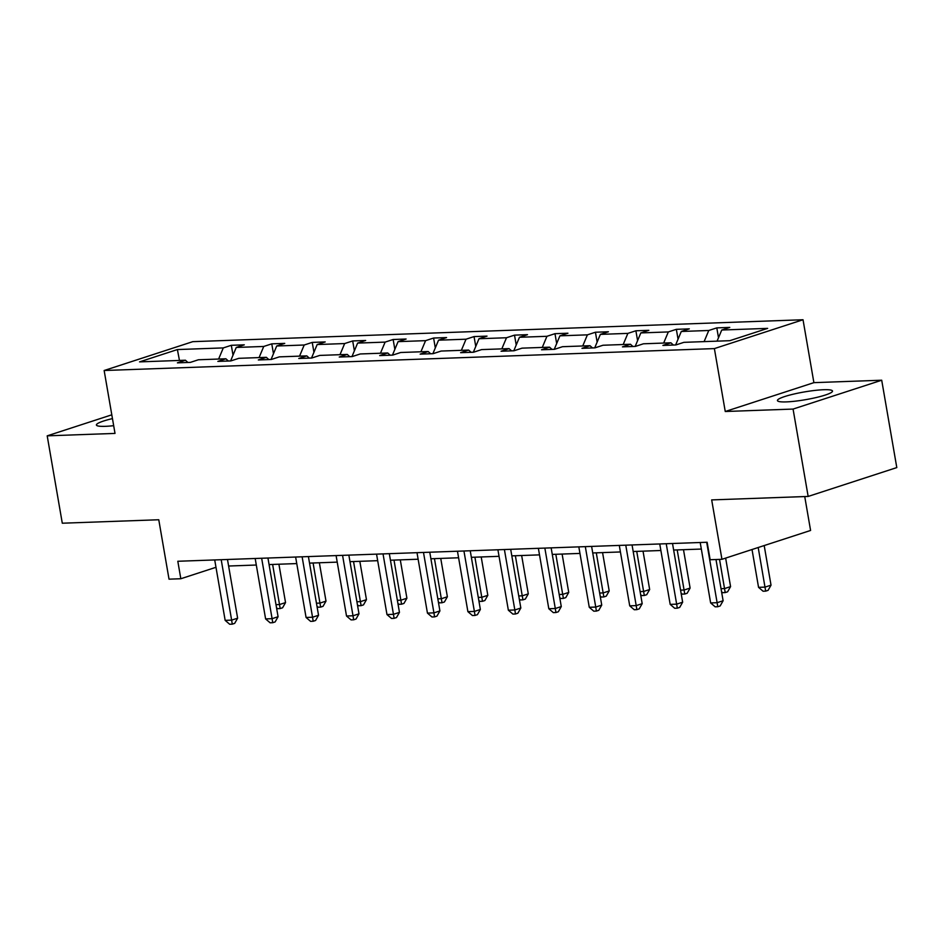 <?xml version="1.0" encoding="UTF-8"?>
<svg xmlns="http://www.w3.org/2000/svg" width="944" height="944" viewBox="0 0 944 944"><rect width="100%" height="100%" fill="white"/><g stroke="black" fill="none" stroke-linecap="round" stroke-linejoin="round"><path stroke-width="1.42" d="M112.454 418.593A27.942 3.918 -9.8 0 0 96.406 425.012A27.942 3.918 -9.8 0 0 105.256 426.334A27.942 3.918 -9.8 0 0 113.681 425.685M786.281 401.896A27.942 3.918 -9.8 0 0 816.312 397.507A27.942 3.918 -9.8 0 0 832.502 391.052A27.942 3.918 -9.8 0 0 823.652 389.73A27.942 3.918 -9.8 0 0 793.621 394.108A27.942 3.918 -9.8 0 0 777.443 400.563A27.942 3.918 -9.8 0 0 786.281 401.896M881.708 380.22L813.893 382.65L725.252 411.501L793.066 409.071L881.708 380.22L896.8 467.587L808.158 496.438L711.682 499.907L721.948 559.308L810.589 530.457L804.736 496.568M793.066 409.071L808.158 496.438M111.805 414.817L47.2 435.845L62.292 523.212L158.769 519.755L169.023 579.168L180.823 578.743L215.987 567.297M803.025 319.745L192.8 341.657L104.147 370.508L714.384 348.596L803.025 319.745L813.893 382.65M218.619 359.039L223.291 347.911L231.315 345.303L233.015 355.168M179.466 360.455L177.389 349.563L223.291 347.911M230.596 360.938L236.26 347.451L244.284 344.831L231.315 345.303M236.26 347.451L263.742 346.46L271.766 343.852L273.477 353.717M271.058 359.487L276.71 346L284.734 343.38L271.766 343.852M276.71 346L304.204 345.008L312.228 342.401L313.939 352.265M311.52 358.036L317.172 344.548L325.196 341.929L312.228 342.401M317.172 344.548L344.654 343.557L352.69 340.949L354.389 350.814M351.97 356.584L357.623 343.097L365.658 340.477L352.69 340.949M357.623 343.097L385.117 342.106L393.141 339.498L394.852 349.363M392.433 355.133L398.085 341.634L406.109 339.026L393.141 339.498M398.085 341.634L425.579 340.654L433.603 338.035L435.302 347.911M432.883 353.67L438.547 340.182L446.571 337.574L433.603 338.035M438.547 340.182L466.029 339.203L474.053 336.583L475.764 346.46M473.345 352.218L478.997 338.731L487.021 336.123L474.053 336.583M478.997 338.731L506.491 337.751L514.515 335.132L516.215 345.008M513.796 350.767L519.46 337.279L527.484 334.672L514.515 335.132M519.46 337.279L546.942 336.3L554.978 333.68L556.677 343.545M554.258 349.315L559.91 335.828L567.934 333.22L554.978 333.68M559.91 335.828L587.404 334.849L595.428 332.229L597.139 342.094M594.72 347.864L600.372 334.377L608.396 331.769L595.428 332.229M600.372 334.377L627.866 333.385L635.89 330.778L637.589 340.642M635.17 346.413L640.823 332.925L648.858 330.317L635.89 330.778M640.823 332.925L668.317 331.934L676.341 329.326L678.052 339.191M675.633 344.961L681.285 331.474L689.309 328.866L676.341 329.326M681.285 331.474L708.779 330.483L716.803 327.875L718.502 337.74M717.074 341.15L721.747 330.022L729.771 327.403L716.803 327.875M721.747 330.022L767.649 328.37L729.795 340.69L683.893 342.342L675.869 344.949L662.9 345.421L670.924 342.802L643.43 343.793L635.406 346.401L622.438 346.873L630.462 344.253L602.98 345.244L594.944 347.852L581.976 348.324L590.012 345.716L562.518 346.696L554.494 349.315L541.526 349.776L549.55 347.168L522.056 348.147L514.032 350.767L501.063 351.227L509.087 348.619L481.605 349.599L473.581 352.218L460.613 352.678L468.637 350.071L441.143 351.05L433.119 353.67L420.151 354.13L428.175 351.522L400.693 352.501L392.657 355.121L379.7 355.581L387.724 352.973L360.23 353.965L352.206 356.572L339.238 357.033L347.262 354.425L319.768 355.416L311.744 358.024L298.776 358.484L306.812 355.876L279.318 356.867L271.294 359.475L258.326 359.947L266.35 357.328L238.856 358.319L230.832 360.927L217.863 361.399L225.887 358.779L198.405 359.77L190.381 362.378L177.413 362.85L185.437 360.23L139.535 361.882L177.389 349.563M721.948 559.308L710.148 559.733L707.127 542.257L177.814 561.267L180.823 578.743M228.365 361.021L225.887 358.779M259.081 357.587L263.742 346.46M268.816 359.57L266.35 357.328M299.543 356.136L304.204 345.008M309.278 358.118L306.812 355.876M339.993 354.684L344.654 343.557M349.728 356.655L347.262 354.425M380.456 353.233L385.117 342.106M390.191 355.204L387.724 352.973M420.906 351.782L425.579 340.654M430.653 353.752L428.175 351.522M461.368 350.33L466.029 339.203M471.103 352.301L468.637 350.071M501.819 348.879L506.491 337.751M511.565 350.849L509.087 348.619M542.281 347.427L546.942 336.3M552.016 349.398L549.55 347.168M582.743 345.976L587.404 334.849M592.478 347.947L590.012 345.716M623.193 344.525L627.866 333.385M632.928 346.495L630.462 344.253M663.656 343.061L668.317 331.934M673.391 345.044L670.924 342.802M704.106 341.61L708.779 330.483M725.252 411.501L714.384 348.596M47.2 435.845L115.015 433.414L104.147 370.508M228.613 566.022L256.308 565.031M269.075 564.571L296.758 563.58M309.526 563.12L337.22 562.128M349.988 561.668L377.671 560.677M390.45 560.217L418.133 559.226M430.901 558.765L458.583 557.774M471.363 557.314L499.046 556.323M511.813 555.863L539.508 554.871M552.275 554.411L579.958 553.42M592.726 552.96L620.42 551.957M633.188 551.508L660.871 550.505M673.65 550.045L701.333 549.054M187.903 362.472L185.437 360.23M706.69 542.281L717.121 602.697L710.643 602.933L700.2 542.517M715.989 559.532L723.116 600.75L717.121 602.697L717.759 606.732L715.163 606.827L710.643 602.933M723.116 600.75L720.154 605.954L717.759 606.732M752.026 549.526L758.551 587.345L765.041 587.109L771.024 585.162L764.192 545.561M771.024 585.162L768.074 590.354L765.678 591.133L758.197 547.508M765.678 591.133L763.082 591.227L758.551 587.345M666.228 543.732L676.659 604.148L670.181 604.384L659.75 543.968M672.517 543.508L682.654 602.201L676.659 604.148L677.296 608.184L674.712 608.278L670.181 604.384M682.654 602.201L679.692 607.405L677.296 608.184M625.766 545.184L636.209 605.611L629.719 605.836L619.288 545.42M632.055 544.959L642.191 603.653L636.209 605.611L636.846 609.635L634.25 609.73L629.719 605.836M642.191 603.653L639.241 608.856L636.846 609.635M721.027 588.69L724.579 588.56L730.573 586.613L725.641 558.105M730.573 586.613L727.612 591.805L725.216 592.584L719.54 559.403M725.216 592.584L722.62 592.679L721.558 591.77M680.565 590.142L684.129 590.012L690.111 588.065L683.491 549.703M690.111 588.065L687.161 593.257L684.754 594.036L677.202 549.927M684.754 594.036L682.17 594.13L681.108 593.221M585.315 546.635L595.747 607.063L589.268 607.287L578.825 546.871M591.605 546.411L601.741 605.104L595.747 607.063L596.384 611.087L593.788 611.181L589.268 607.287M601.741 605.104L598.779 610.308L596.384 611.087M640.115 591.593L643.666 591.463L649.661 589.516L643.029 551.154M649.661 589.516L646.699 594.708L644.304 595.487L636.74 551.379M644.304 595.487L641.708 595.581L640.646 594.673M544.853 548.086L555.296 608.514L548.806 608.738L538.375 548.322M551.143 547.862L561.279 606.567L555.296 608.514L555.933 612.538L553.337 612.632L548.806 608.738M561.279 606.567L558.329 611.759L555.933 612.538M599.652 593.044L603.204 592.915L609.199 590.968L602.567 552.606M609.199 590.968L606.237 596.16L603.841 596.938L596.289 552.83M603.841 596.938L601.257 597.033L600.183 596.124M504.403 549.538L514.834 609.966L508.356 610.202L497.913 549.774M510.692 549.314L520.828 608.019L514.834 609.966L515.471 613.989L512.875 614.084L508.356 610.202M520.828 608.019L517.867 613.211L515.471 613.989M559.202 594.496L562.754 594.366L568.736 592.419L562.117 554.057M568.736 592.419L565.786 597.611L563.391 598.402L555.827 554.281M563.391 598.402L560.795 598.484L559.733 597.576M463.941 550.989L474.384 611.417L467.894 611.653L457.462 551.225M470.23 550.765L480.366 609.47L474.384 611.417L475.021 615.441L472.425 615.535L467.894 611.653M480.366 609.47L477.416 614.662L475.021 615.441M518.74 595.947L522.292 595.817L528.286 593.87L521.654 555.509M528.286 593.87L525.324 599.074L522.929 599.853L515.365 555.733M522.929 599.853L520.333 599.947L519.271 599.027M423.49 552.441L433.921 612.868L427.443 613.104L417 552.677M429.768 552.216L439.916 610.921L433.921 612.868L434.559 616.892L431.963 616.987L427.443 613.104M439.916 610.921L436.954 616.113L434.559 616.892M478.289 597.399L481.841 597.269L487.824 595.322L481.204 556.96M487.824 595.322L484.874 600.526L482.478 601.304L474.915 557.184M482.478 601.304L479.882 601.399L478.82 600.478M383.028 553.892L393.459 614.32L386.981 614.556L376.55 554.128M389.317 553.668L399.454 612.373L393.459 614.32L394.096 618.344L391.512 618.438L386.981 614.556M399.454 612.373L396.492 617.565L394.096 618.344M437.827 598.85L441.379 598.72L447.373 596.773L440.742 558.411M447.373 596.773L444.412 601.977L442.016 602.756L434.452 558.636M442.016 602.756L439.42 602.85L438.358 601.93M342.566 555.355L353.009 615.771L346.519 616.007L336.088 555.579M348.855 555.119L358.991 613.824L353.009 615.771L353.646 619.807L351.05 619.889L346.519 616.007M358.991 613.824L356.041 619.016L353.646 619.807M397.365 600.301L400.929 600.183L406.911 598.225L400.291 559.863M406.911 598.225L403.949 603.428L401.554 604.207L394.002 560.087M401.554 604.207L398.97 604.302L397.896 603.381M302.115 556.807L312.547 617.223L306.068 617.459L295.625 557.031M308.405 556.582L318.541 615.276L312.547 617.223L313.184 621.258L310.588 621.353L306.068 617.459M318.541 615.276L315.579 620.479L313.184 621.258M356.915 601.753L360.466 601.635L366.461 599.676L359.829 561.314M366.461 599.676L363.499 604.88L361.104 605.659L353.54 561.538M361.104 605.659L358.508 605.753L357.446 604.833M261.653 558.258L272.096 618.674L265.606 618.91L255.175 558.482M267.943 558.034L278.079 616.727L272.096 618.674L272.733 622.71L270.137 622.804L265.606 618.91M278.079 616.727L275.129 621.931L272.733 622.71M316.452 603.216L320.004 603.086L325.999 601.127L319.367 562.766M325.999 601.127L323.037 606.331L320.641 607.11L313.089 562.99M320.641 607.11L318.057 607.204L316.983 606.284M221.203 559.709L231.634 620.125L225.156 620.361L214.713 559.945M227.48 559.485L237.628 618.178L231.634 620.125L232.271 624.161L229.675 624.255L225.156 620.361M237.628 618.178L234.667 623.382L232.271 624.161M276.002 604.667L279.554 604.538L285.536 602.591L278.917 564.217M285.536 602.591L282.586 607.783L280.191 608.561L272.627 564.453M280.191 608.561L277.595 608.656L276.533 607.747"/></g></svg>
